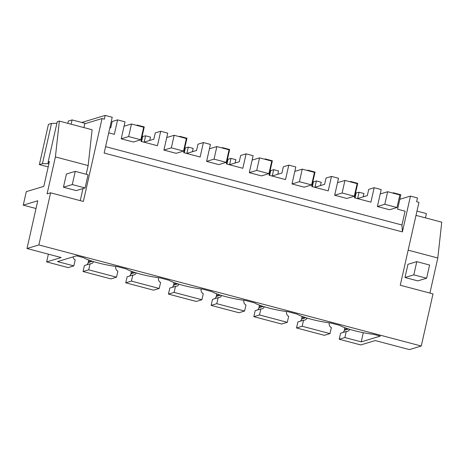 <?xml version="1.0" encoding="UTF-8"?>
<svg xmlns="http://www.w3.org/2000/svg" width="465" height="465" viewBox="0 0 465 465"><rect width="100%" height="100%" fill="white"/><g stroke="black" fill="none" stroke-linecap="round" stroke-linejoin="round"><path stroke-width="0.7" d="M399.813 199.299L410.461 196.096L402.394 231.895L401.969 224.996L105.596 146.655M421.261 346.024L38.857 244.939L26.999 248.508L61.153 257.54L46.645 261.905L68.175 267.596L73.836 265.893L57.491 261.574L76.603 255.82L83.619 257.674A22.122 3.191 -167.3 0 0 117.157 266.538L126.311 268.956A22.122 3.191 -167.3 0 0 159.85 277.826L169.004 280.244A22.122 3.191 -167.3 0 0 202.542 289.108L211.697 291.532A22.122 3.191 -167.3 0 0 245.235 300.396L254.39 302.814A22.122 3.191 -167.3 0 0 287.928 311.684L297.083 314.102A22.122 3.191 -167.3 0 0 330.621 322.966L339.776 325.384A22.122 3.191 -167.3 0 0 373.314 334.254L380.329 336.108L361.224 341.862L344.879 337.538L346.233 331.522L340.572 333.231L339.212 339.247L360.741 344.937L375.255 340.566L409.409 349.593L421.261 346.024L433.008 293.897L400.26 285.237L418.942 202.333L416.623 201.717L417.477 197.951L410.461 196.096M392.588 193.027L393.396 192.783L400.842 194.754L397.587 209.198L405.079 211.18L401.969 224.996M329.325 322.82L329.255 323.123A3.906 3.743 -106.8 0 0 331.353 327.587L329.993 333.608L324.332 335.312L296.519 327.959L297.879 321.943L303.54 320.24A3.906 3.743 73.2 0 0 307.051 318.06M305.964 317.723L301.64 319.025A3.906 3.743 -106.8 0 1 300.204 321.239M301.64 319.025L301.855 318.054L304.517 317.252M301.861 316.31A3.906 3.743 -106.8 0 1 301.855 318.054M286.632 311.538L286.562 311.841A3.906 3.743 -106.8 0 0 288.66 316.305L287.3 322.321L281.639 324.024L253.826 316.677L255.186 310.655L260.848 308.952A3.906 3.743 73.2 0 0 264.358 306.772M263.271 306.435L258.947 307.737A3.906 3.743 -106.8 0 1 257.511 309.957M258.947 307.737L259.162 306.772L261.824 305.97M259.168 305.028A3.906 3.743 -106.8 0 1 259.162 306.772M243.939 300.25L243.869 300.553A3.906 3.743 -106.8 0 0 245.968 305.017L244.607 311.033L238.946 312.742L211.133 305.389L212.493 299.373L218.155 297.664A3.906 3.743 73.2 0 0 221.666 295.484M220.579 295.153L216.254 296.455A3.906 3.743 -106.8 0 1 214.818 298.67M216.254 296.455L216.469 295.484L219.131 294.682M216.475 293.741A3.906 3.743 -106.8 0 1 216.469 295.484M201.246 288.963L201.176 289.265A3.906 3.743 -106.8 0 0 203.275 293.735L201.915 299.751L196.253 301.454L182.35 297.78L168.44 294.101L169.801 288.085L175.462 286.382A3.906 3.743 73.2 0 0 178.973 284.202M177.886 283.865L173.561 285.167A3.906 3.743 -106.8 0 1 172.126 287.387M173.561 285.167L173.776 284.202L176.444 283.394M173.782 282.458A3.906 3.743 -106.8 0 1 173.776 284.202M158.553 277.681L158.484 277.983A3.906 3.743 -106.8 0 0 160.582 282.447L159.222 288.463L153.56 290.172L125.748 282.819L127.108 276.803L132.769 275.094A3.906 3.743 73.2 0 0 136.28 272.914M135.193 272.577L130.868 273.885A3.906 3.743 -106.8 0 1 129.439 276.1M130.868 273.885L131.084 272.914L133.751 272.112M131.089 271.171A3.906 3.743 -106.8 0 1 131.084 272.914M116.529 277.181L110.868 278.884L83.055 271.531L84.415 265.515L90.076 263.812L88.722 269.828L116.529 277.181L117.889 271.165A3.906 3.743 73.2 0 1 115.791 266.695L115.861 266.393M92.5 261.295L88.176 262.597A3.906 3.743 -106.8 0 1 86.746 264.812M88.176 262.597L88.391 261.626L91.059 260.824M88.397 259.889A3.906 3.743 -106.8 0 1 88.391 261.626M46.645 261.905L48.389 254.163M36.014 208.518L23.25 205.146L37.758 200.775L26.999 248.508M59.346 121.092L92.099 129.752L88.158 165.569L55.405 156.914L59.346 121.092L57.224 121.731L48.162 161.93L49.4 161.558L43.809 186.366L26.296 191.638L23.25 205.146M348.657 329.005L344.333 330.307A3.906 3.743 -106.8 0 1 342.897 332.527M344.333 330.307L344.548 329.342L347.21 328.54M344.553 327.598A3.906 3.743 -106.8 0 1 344.548 329.342M402.394 231.895L104.154 153.061L112.222 117.261L105.206 115.407L104.358 119.174L102.038 118.558L83.357 201.467L50.604 192.812L38.857 244.939M136.431 125.318L137.239 125.073L144.266 126.928L141.011 141.377L157.449 145.719L160.704 131.275L167.731 133.135L163.913 150.09L171.341 147.853L174.172 135.292L166.743 137.53M137.239 125.073L137.14 125.504M128.648 136.571L140.849 139.791L133.414 142.028L121.22 138.808L128.648 136.571L131.479 124.004L124.05 126.242M108.711 132.839L114.338 134.327L117.593 119.877L125.039 121.847L121.22 138.808M393.396 192.783L393.297 193.213M384.805 204.28L397.005 207.506L389.571 209.744L377.377 206.518L384.805 204.28L387.636 191.72L380.207 193.957M355.562 192.987L359.073 192.248L357.655 198.526L367.321 195.62L368.739 189.336L374.168 187.703L381.195 189.563L377.377 206.518M374.168 187.703L370.913 202.147L354.475 197.805L357.73 183.355L350.703 181.501L350.604 181.931M342.112 192.998L354.313 196.218L346.878 198.456L334.684 195.236L342.112 192.998L344.943 180.432L337.514 182.669M312.341 186.668L313.427 181.85L316.38 180.961L314.962 187.244L324.628 184.332L326.046 178.054L331.475 176.415L338.503 178.275L334.684 195.236M331.475 176.415L328.22 190.865L311.783 186.517L315.038 172.073L308.01 170.213L307.911 170.643M299.419 181.71L311.62 184.936L304.186 187.174L291.991 183.948L299.419 181.71L302.25 169.15L294.822 171.387M269.648 175.381L270.735 170.568L273.687 169.679L272.269 175.956L281.935 173.05L283.354 166.766L288.782 165.133L295.81 166.987L291.991 183.948M288.782 165.133L285.527 179.577L269.09 175.235L272.345 160.785L265.317 158.931L265.219 159.361M256.727 170.423L268.927 173.648L261.493 175.886L249.298 172.66L256.727 170.423L259.557 157.862L252.129 160.1M226.955 164.093L228.042 159.28L230.995 158.391L229.576 164.674L239.243 161.762L240.661 155.479L246.09 153.845L253.117 155.705L249.298 172.66M246.09 153.845L242.835 168.289L226.397 163.947L229.652 149.503L222.625 147.643L222.526 148.073M214.034 159.14L226.234 162.366L218.8 164.604L206.605 161.378L214.034 159.14L216.864 146.58L209.436 148.817M184.262 152.811L185.349 147.992L188.302 147.109L186.883 153.386L196.55 150.474L197.968 144.197L203.397 142.563L210.424 144.417L206.605 161.378M203.397 142.563L200.142 157.007L183.704 152.66L186.959 138.215L179.932 136.355L179.833 136.786M171.341 147.853L183.541 151.079L176.107 153.316L163.913 150.09M359.073 192.248L363.938 193.533L363.188 196.864M429.91 293.072L437.809 257.999L441.75 222.177L416.001 215.371M426.626 278.227L417.791 280.883L404.986 277.5L407.956 264.312L416.791 261.65L429.596 265.038L426.626 278.227L413.821 274.838L416.791 261.65M339.212 339.247L344.879 337.538M349.744 329.342A3.906 3.743 -106.8 0 1 346.233 331.522M329.993 333.608L302.186 326.256L303.54 320.24M296.519 327.959L302.186 326.256M356.12 193.138L355.033 197.951M437.809 257.999L408.165 250.158M361.224 341.862L363.287 332.69M109.781 128.09L110.751 127.794L112.164 121.516L117.593 119.877M83.055 271.531L88.722 269.828M93.587 261.632A3.906 3.743 -106.8 0 1 90.076 263.812M73.836 265.893L75.196 259.877A3.906 3.743 -106.8 0 1 73.046 256.889M55.405 156.914L47.075 193.87L50.604 192.812M48.912 163.727L42.455 163.651L39.362 164.581L48.424 124.382L51.51 123.452L56.87 123.295M88.158 165.569L86.199 174.259M82.973 188.575L80.253 200.648M84.787 123.754L102.038 118.558M81.735 122.475L105.206 115.407M149.724 140.436L150.474 137.105L145.609 135.821L142.098 136.559M48.191 166.912L39.362 164.581M48.162 161.93L49.255 162.215M75.249 171.364L66.414 174.026L63.443 187.215L76.248 190.604L85.083 187.941L72.278 184.559L75.249 171.364L88.059 174.753L85.083 187.941M42.455 163.651L51.51 123.452M48.331 161.977L47.988 163.482M142.656 136.71L141.569 141.523M349.895 181.745L350.703 181.501M316.38 180.961L321.245 182.251L320.495 185.576M313.427 181.85L312.869 181.705M287.3 322.321L259.493 314.968L260.848 308.952M253.826 316.677L259.493 314.968M307.202 170.457L308.01 170.213M273.687 169.679L278.552 170.963L277.803 174.294M270.735 170.568L270.177 170.417M244.607 311.033L216.8 303.686L218.155 297.664M211.133 305.389L216.8 303.686M264.509 159.169L265.317 158.931M230.995 158.391L235.86 159.675L235.11 163.006M228.042 159.28L227.484 159.135M201.915 299.751L174.108 292.398L175.462 286.382M168.44 294.101L174.108 292.398M221.817 147.887L222.625 147.643M188.302 147.109L193.167 148.393L192.417 151.724M185.349 147.992L184.791 147.847M159.222 288.463L131.415 281.11L132.769 275.094M125.748 282.819L131.415 281.11M179.124 136.6L179.932 136.355M145.609 135.821L144.191 142.098L153.857 139.192L155.275 132.909L160.704 131.275M397.005 207.506L399.836 194.945L387.636 191.72M354.313 196.218L357.143 183.658L344.943 180.432M311.62 184.936L314.45 172.376L302.25 169.15M268.927 173.648L271.758 161.088L259.557 157.862M226.234 162.366L229.065 149.8L216.864 146.58M183.541 151.079L186.372 138.518L174.172 135.292M140.849 139.791L143.679 127.23L131.479 124.004M404.986 277.5L413.821 274.838M416.971 211.087L426.428 213.592L425.463 217.876M63.443 187.215L72.278 184.559M71.116 124.207L72.081 119.924L84.886 123.306L83.921 127.59M67.849 123.341L68.367 121.04L72.081 119.924"/></g></svg>
